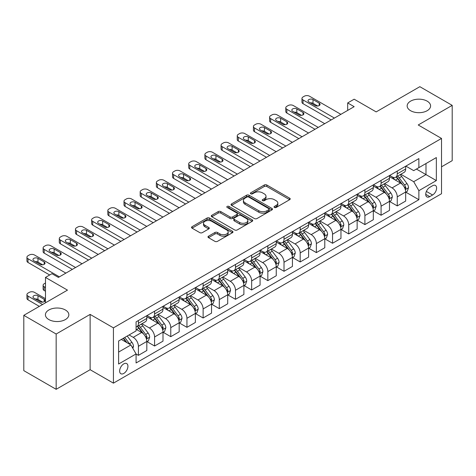 <?xml version="1.0" encoding="UTF-8"?>
<svg xmlns="http://www.w3.org/2000/svg" width="476" height="476" viewBox="0 0 476 476"><rect width="100%" height="100%" fill="white"/><g stroke="black" fill="none" stroke-linecap="round" stroke-linejoin="round"><path stroke-width="0.71" d="M274.408 207.459A1.255 0.726 0 0 0 276.181 207.459L289.682 199.664A1.797 1.035 0 0 0 290.205 198.932A1.797 1.035 0 0 0 289.682 198.2L266.816 184.997A1.797 1.035 0 0 0 264.275 184.997L250.775 192.792A1.255 0.726 0 0 0 250.406 193.304A1.255 0.726 0 0 0 250.775 193.815A1.255 0.726 0 0 0 252.554 193.815L254.303 192.81A5.748 3.32 0 0 1 262.431 192.81L264.335 193.91A5.748 3.32 0 0 1 266.019 196.255A5.748 3.32 0 0 1 264.335 198.605L262.591 199.611A1.255 0.726 0 0 0 262.222 200.122A1.255 0.726 0 0 0 262.591 200.64A1.255 0.726 0 0 0 264.37 200.64L266.114 199.628A5.748 3.32 0 0 1 274.247 199.628L276.151 200.729A5.748 3.32 0 0 1 277.835 203.079A5.748 3.32 0 0 1 276.151 205.424L274.408 206.435A1.255 0.726 0 0 0 274.039 206.947A1.255 0.726 0 0 0 274.408 207.459L274.408 206.435M65.408 309.995A11.716 6.765 0 0 0 52.646 308.531A11.716 6.765 0 0 0 45.41 314.779A11.716 6.765 0 0 0 48.844 319.563A11.716 6.765 0 0 0 61.612 321.026A11.716 6.765 0 0 0 68.841 314.779A11.716 6.765 0 0 0 65.408 309.995M427.156 101.144A11.716 6.765 0 0 0 414.388 99.68A11.716 6.765 0 0 0 407.158 105.928A11.716 6.765 0 0 0 410.592 110.706A11.716 6.765 0 0 0 423.354 112.175A11.716 6.765 0 0 0 430.59 105.928A11.716 6.765 0 0 0 427.156 101.144M123.784 373.434A5.855 3.38 120 0 0 127.61 368.275A5.855 3.38 120 0 0 126.711 363.581A5.855 3.38 120 0 0 123.784 363.872A5.855 3.38 120 0 0 119.958 369.031A5.855 3.38 120 0 0 120.85 373.725A5.855 3.38 120 0 0 123.784 373.434M208.506 236.191A1.797 1.035 0 0 0 207.976 236.929A1.797 1.035 0 0 0 208.506 237.661L214.92 241.362A1.797 1.035 0 0 0 217.461 241.362L232.449 232.71A1.797 1.035 0 0 0 232.978 231.973A1.797 1.035 0 0 0 232.449 231.241L209.583 218.038A1.797 1.035 0 0 0 207.042 218.038L192.054 226.695A1.797 1.035 0 0 0 191.525 227.427A1.797 1.035 0 0 0 192.054 228.159L199.801 232.633A1.797 1.035 0 0 0 202.342 232.633L208.756 228.932A1.797 1.035 0 0 0 209.285 228.2A1.797 1.035 0 0 0 208.756 227.463L204.912 225.243A4.808 2.773 0 0 1 203.508 223.286A4.808 2.773 0 0 1 206.471 220.721A4.808 2.773 0 0 1 211.713 221.322L226.766 230.015A4.808 2.773 0 0 1 228.171 231.973A4.808 2.773 0 0 1 225.207 234.537A4.808 2.773 0 0 1 219.966 233.936L217.461 232.49A1.797 1.035 0 0 0 214.92 232.49L208.506 236.191L208.506 237.661L214.92 233.984L214.92 232.49M441.52 166.826L452.2 160.662L452.2 105.363L419.844 86.686L376.165 111.902L354.162 99.198L347.688 102.935L354.162 106.672L58.423 277.419L51.949 273.682L45.482 277.419L45.482 302.819M56.156 334.021L56.156 389.314L90.131 369.703L90.131 314.404L56.156 334.021L23.8 315.338L67.479 290.122L45.482 277.419M90.131 314.404L113.425 327.857L441.52 138.433L441.52 193.726L113.425 383.15L113.425 327.857M452.2 105.363L418.225 124.98L441.52 138.433M254.428 218.555A1.797 1.035 0 0 0 256.969 218.555L271.957 209.898A1.797 1.035 0 0 0 272.486 209.166A1.797 1.035 0 0 0 271.957 208.428L249.091 195.231A1.797 1.035 0 0 0 246.55 195.231L231.562 203.883A1.797 1.035 0 0 0 231.033 204.615A1.797 1.035 0 0 0 231.562 205.352L254.428 218.555M227.683 207.732A1.255 0.726 0 0 1 228.956 207.911L252.179 221.316L237.215 229.956A1.797 1.035 0 0 1 234.674 229.956L211.808 216.758L218.222 213.081L218.222 211.588L211.808 215.289A1.797 1.035 0 0 0 211.279 216.021A1.797 1.035 0 0 0 211.808 216.758L211.808 215.289M218.222 213.081A1.797 1.035 0 0 1 220.763 213.081L220.763 211.588A1.797 1.035 0 0 0 218.222 211.588M220.763 211.588L230.039 216.937A1.797 1.035 0 0 0 232.58 216.937L236.834 214.48A1.797 1.035 0 0 0 237.357 213.748A1.797 1.035 0 0 0 236.834 213.016L227.177 207.441A1.255 0.726 0 0 1 226.808 206.929A1.255 0.726 0 0 1 227.587 206.257A1.255 0.726 0 0 1 228.956 206.411L252.203 219.835A1.797 1.035 0 0 1 252.732 220.572A1.797 1.035 0 0 1 252.203 221.304L252.203 219.835M56.156 389.314L23.8 370.637L23.8 315.338M432.595 185.729L429.745 187.377A5.676 3.278 120 0 0 426.038 192.375A5.676 3.278 120 0 0 426.907 196.921A5.676 3.278 120 0 0 429.745 196.642L432.595 194.999A5.676 3.278 120 0 0 436.302 189.995A5.676 3.278 120 0 0 435.427 185.45A5.676 3.278 120 0 0 432.595 185.729M405.867 166.118L413.698 170.634L418.874 167.647L418.874 158.603L136.076 321.877L136.076 330.921L118.607 341.006L118.607 364.021L136.076 353.936L136.076 362.974L418.874 199.706L418.874 190.662L413.698 181.695L400.828 174.264M418.874 167.647L436.343 157.562L436.343 180.577L418.874 190.662M90.131 369.703L113.425 383.15M347.688 102.935L347.688 110.408M416.411 169.069L425.99 174.597L425.99 163.536L436.343 157.562M413.698 181.695L425.99 174.597L436.343 180.577M118.607 352.067L130.9 344.969L121.32 339.436M136.076 354.007L138.409 355.352L138.409 346.314A7.319 4.224 -120 0 0 133.232 337.347L129.085 334.955M138.409 355.352L146.822 350.497L146.822 341.453A7.319 4.224 -120 0 0 141.64 332.486L136.076 329.273M147.013 341.643L154.587 346.01L154.587 336.972A7.319 4.224 -120 0 0 149.41 328.006L141.973 323.716M154.587 346.01L163 341.155L163 332.117A7.319 4.224 -120 0 0 157.818 323.144L146.822 316.796M163.191 332.302L170.765 336.675L170.765 327.631A7.319 4.224 -120 0 0 165.589 318.664L158.151 314.374M170.765 336.675L179.178 331.814L179.178 322.776A7.319 4.224 -120 0 0 174.002 313.809L163 307.454M179.369 322.96L186.943 327.333L186.943 318.289A7.319 4.224 -120 0 0 181.767 309.323L174.329 305.033M186.943 327.333L195.356 322.472L195.356 313.434A7.319 4.224 -120 0 0 190.18 304.467L179.178 298.113M195.547 313.619L203.121 317.992L203.121 308.948A7.319 4.224 -120 0 0 197.945 299.981L190.507 295.691M203.121 317.992L211.534 313.137L211.534 304.093A7.319 4.224 -120 0 0 206.358 295.126L195.356 288.777M211.725 304.277L219.299 308.65L219.299 299.612A7.319 4.224 -120 0 0 214.123 290.646L206.685 286.35M219.299 308.65L227.712 303.795L227.712 294.751A7.319 4.224 -120 0 0 222.536 285.784L211.534 279.436M227.903 294.941L235.477 299.309L235.477 290.271A7.319 4.224 -120 0 0 230.301 281.304L222.863 277.008M235.477 299.309L243.89 294.454L243.89 285.41A7.319 4.224 -120 0 0 238.714 276.443L227.712 270.094M244.081 285.6L251.655 289.973L251.655 280.929A7.319 4.224 -120 0 0 246.479 271.963L239.041 267.673M251.655 289.973L260.069 285.112L260.069 276.074A7.319 4.224 -120 0 0 254.892 267.107L243.89 260.753M260.259 276.258L267.833 280.632L267.833 271.588A7.319 4.224 -120 0 0 262.657 262.621L255.225 258.331M267.833 280.632L276.247 275.771L276.247 266.733A7.319 4.224 -120 0 0 271.07 257.766L260.069 251.411M276.437 266.917L284.011 271.29L284.011 262.246A7.319 4.224 -120 0 0 278.835 253.28L271.403 248.99M284.011 271.29L292.425 266.435L292.425 257.391A7.319 4.224 -120 0 0 287.248 248.424L276.247 242.07M292.615 257.575L300.189 261.949L300.189 252.905A7.319 4.224 -120 0 0 295.013 243.938L287.581 239.648M300.189 261.949L308.603 257.094L308.603 248.05A7.319 4.224 -120 0 0 303.426 239.083L292.425 232.734M308.793 248.24L316.367 252.607L316.367 243.569A7.319 4.224 -120 0 0 311.191 234.603L303.759 230.307M316.367 252.607L324.781 247.752L324.781 238.708A7.319 4.224 -120 0 0 319.604 229.741L308.603 223.393M324.977 238.898L332.545 243.266L332.545 234.228A7.319 4.224 -120 0 0 327.369 225.261L319.937 220.971M332.545 243.266L340.959 238.411L340.959 229.373A7.319 4.224 -120 0 0 335.782 220.4L324.781 214.051M341.155 229.557L348.724 233.93L348.724 224.886A7.319 4.224 -120 0 0 343.547 215.92L336.115 211.63M348.724 233.93L357.137 229.069L357.137 220.031A7.319 4.224 -120 0 0 351.96 211.064L340.959 204.71M357.333 220.215L364.902 224.589L364.902 215.545A7.319 4.224 -120 0 0 359.725 206.578L352.294 202.288M364.902 224.589L373.315 219.728L373.315 210.69A7.319 4.224 -120 0 0 368.138 201.723L357.137 195.368M373.511 210.874L381.08 215.247L381.08 206.203A7.319 4.224 -120 0 0 375.903 197.237L368.472 192.947M381.08 215.247L389.493 210.392L389.493 201.348A7.319 4.224 -120 0 0 384.316 192.381L373.315 186.033M389.689 201.532L397.258 205.906L397.258 196.868A7.319 4.224 -120 0 0 392.081 187.901L384.65 183.605M397.258 205.906L405.671 201.05L405.671 192.006A7.319 4.224 -120 0 0 400.495 183.04L389.493 176.691M389.689 175.454L392.081 176.84A7.319 4.224 -120 0 0 395.74 177.203A7.319 4.224 -120 0 0 397.258 173.847L397.258 171.086M373.511 184.795L375.903 186.181A7.319 4.224 -120 0 0 379.562 186.544A7.319 4.224 -120 0 0 381.08 183.189L381.08 180.428M357.333 194.137L359.725 195.517A7.319 4.224 -120 0 0 363.384 195.88A7.319 4.224 -120 0 0 364.902 192.53L364.902 189.763M341.155 203.478L343.547 204.858A7.319 4.224 -120 0 0 347.206 205.221A7.319 4.224 -120 0 0 348.724 201.872L348.724 199.105M324.971 212.82L327.369 214.2A7.319 4.224 -120 0 0 331.028 214.563A7.319 4.224 -120 0 0 332.545 211.213L332.545 208.446M308.793 222.161L311.191 223.541A7.319 4.224 -120 0 0 314.85 223.904A7.319 4.224 -120 0 0 316.367 220.555L316.367 217.788M292.615 231.497L295.013 232.883A7.319 4.224 -120 0 0 298.672 233.246A7.319 4.224 -120 0 0 300.189 229.89L300.189 227.129M276.437 240.838L278.835 242.225A7.319 4.224 -120 0 0 282.494 242.581A7.319 4.224 -120 0 0 284.011 239.232L284.011 236.465M260.259 250.18L262.657 251.56A7.319 4.224 -120 0 0 266.316 251.923A7.319 4.224 -120 0 0 267.833 248.573L267.833 245.806M244.081 259.521L246.479 260.902A7.319 4.224 -120 0 0 250.138 261.264A7.319 4.224 -120 0 0 251.655 257.915L251.655 255.148M227.903 268.863L230.301 270.243A7.319 4.224 -120 0 0 233.96 270.606A7.319 4.224 -120 0 0 235.477 267.256L235.477 264.489M211.725 278.198L214.123 279.585A7.319 4.224 -120 0 0 217.782 279.947A7.319 4.224 -120 0 0 219.299 276.592L219.299 273.831M195.547 287.54L197.945 288.926A7.319 4.224 -120 0 0 201.604 289.289A7.319 4.224 -120 0 0 203.121 285.933L203.121 283.172M179.369 296.881L181.767 298.262A7.319 4.224 -120 0 0 185.426 298.625A7.319 4.224 -120 0 0 186.943 295.275L186.943 292.508M163.191 306.223L165.589 307.603A7.319 4.224 -120 0 0 169.248 307.966A7.319 4.224 -120 0 0 170.765 304.616L170.765 301.849M147.013 315.564L149.41 316.945A7.319 4.224 -120 0 0 153.07 317.308A7.319 4.224 -120 0 0 154.587 313.958L154.587 311.191M405.867 192.197L418.874 199.706M395.74 177.203L404.154 172.342A7.319 4.224 -120 0 0 405.671 168.992L405.671 166.225M379.562 186.544L387.976 181.683A7.319 4.224 -120 0 0 389.493 178.333L389.493 175.567M363.384 195.88L371.798 191.025A7.319 4.224 -120 0 0 373.315 187.675L373.315 184.908M347.206 205.221L355.62 200.366A7.319 4.224 -120 0 0 357.137 197.016L357.137 194.25M331.028 214.563L339.442 209.708A7.319 4.224 -120 0 0 340.959 206.352L340.959 203.591M314.85 223.904L323.263 219.049A7.319 4.224 -120 0 0 324.781 215.693L324.781 212.933M298.672 233.246L307.085 228.385A7.319 4.224 -120 0 0 308.603 225.035L308.603 222.268M282.494 242.581L290.907 237.726A7.319 4.224 -120 0 0 292.425 234.376L292.425 231.61M266.316 251.923L274.729 247.068A7.319 4.224 -120 0 0 276.247 243.718L276.247 240.951M250.138 261.264L258.551 256.409A7.319 4.224 -120 0 0 260.069 253.059L260.069 250.293M233.96 270.606L242.373 265.751A7.319 4.224 -120 0 0 243.89 262.395L243.89 259.634M217.782 279.947L226.195 275.086A7.319 4.224 -120 0 0 227.712 271.736L227.712 268.97M201.604 289.289L210.017 284.428A7.319 4.224 -120 0 0 211.534 281.078L211.534 278.311M185.426 298.625L193.839 293.769A7.319 4.224 -120 0 0 195.356 290.42L195.356 287.653M169.248 307.966L177.661 303.111A7.319 4.224 -120 0 0 179.178 299.761L179.178 296.994M153.07 317.308L161.483 312.452A7.319 4.224 -120 0 0 163 309.097L163 306.336M136.076 326.947A7.319 4.224 -120 0 0 136.892 326.649L145.305 321.794A7.319 4.224 -120 0 0 146.822 318.438L146.822 315.677M136.892 326.649A7.319 4.224 -120 0 0 138.409 323.299L138.409 320.532M130.9 344.969L136.076 353.936M274.908 207.637L276.151 206.917A5.748 3.32 0 0 0 277.835 204.573L277.835 203.079M266.019 196.255L266.019 197.748A5.748 3.32 0 0 1 264.335 200.099L263.091 200.818M289.658 199.682L266.816 186.491A1.797 1.035 0 0 0 264.275 186.491L251.28 193.994M271.933 209.91L249.091 196.725A1.797 1.035 0 0 0 246.55 196.725L231.586 205.364L231.562 203.883M268.785 209.678A1.255 0.726 0 0 0 269.154 209.166A1.255 0.726 0 0 0 268.785 208.649L248.71 197.064A1.255 0.726 0 0 0 246.931 197.064L245.092 198.129A5.748 3.32 0 0 0 243.409 200.473A5.748 3.32 0 0 0 245.092 202.818L258.813 210.743A5.748 3.32 0 0 0 266.941 210.743L268.785 209.678L268.785 211.171A1.255 0.726 0 0 0 269.154 210.66L269.154 209.166M243.409 200.473L243.409 201.967A5.748 3.32 0 0 0 245.092 204.317L245.092 202.818M268.785 211.171L266.941 212.236A5.748 3.32 0 0 1 258.813 212.236L245.092 204.317M220.763 213.081L230.039 218.436A1.797 1.035 0 0 0 232.58 218.436L236.834 215.979A1.797 1.035 0 0 0 237.357 215.241L237.357 213.748M239.66 222.494A4.808 2.773 0 0 0 244.896 223.095A4.808 2.773 0 0 0 247.865 220.531A4.808 2.773 0 0 0 246.455 218.573L241.154 215.509A1.797 1.035 0 0 0 238.613 215.509L234.359 217.966A1.797 1.035 0 0 0 233.829 218.698A1.797 1.035 0 0 0 234.359 219.436L239.66 222.494L239.66 223.988A4.808 2.773 0 0 0 244.896 224.589A4.808 2.773 0 0 0 247.865 222.03L247.865 220.531M233.829 218.698L233.829 220.192A1.797 1.035 0 0 0 234.359 220.929L234.359 219.436M239.66 223.988L234.359 220.929M228.171 231.973L228.171 233.472A4.808 2.773 0 0 1 225.207 236.031A4.808 2.773 0 0 1 219.966 235.43L217.461 233.984A1.797 1.035 0 0 0 214.92 233.984M203.508 223.286L203.508 224.779A4.808 2.773 0 0 0 204.912 226.743L204.912 225.243M208.732 228.944L204.912 226.743M232.425 232.722L209.583 219.531A1.797 1.035 0 0 0 207.042 219.531L192.078 228.177M405.671 192.304L407.224 191.411L408.521 187.675A4.849 2.802 -120 0 0 406.968 183.546L401.685 176.483A14 8.086 -120 0 0 400.155 174.656M394.896 179.809A14 8.086 -120 0 0 392.028 176.81M405.231 189.335L405.897 187.883A4.849 2.802 -120 0 0 404.511 184.962L399.221 177.905A14 8.086 -120 0 0 397.698 176.072M396.395 176.828A11.62 6.712 60 0 1 398.299 178.994L402.773 184.968M396.139 176.971A14 8.086 60 0 1 397.668 178.797L401.185 183.492M334.42 118.066L303.039 99.948A3.659 2.112 0 0 1 301.962 98.455A3.659 2.112 0 0 1 303.039 96.961L304.331 96.211A3.659 2.112 0 0 1 309.507 96.211L340.893 114.335M301.962 98.455L301.962 102.191A3.659 2.112 180 0 0 303.039 103.685L331.189 119.934M308.859 101.965A2.927 1.69 180 0 1 308.002 100.769A2.927 1.69 180 0 1 309.811 99.21A2.927 1.69 180 0 1 313 99.573L319.217 103.161A2.927 1.69 180 0 1 320.074 104.357A2.927 1.69 180 0 1 318.265 105.922A2.927 1.69 180 0 1 315.07 105.553L308.859 101.965M310.382 102.846A2.927 1.69 180 0 1 313 103.31L317.688 106.017M389.493 201.645L391.046 200.753L392.337 197.016A4.849 2.802 -120 0 0 390.79 192.881L385.506 185.824A14 8.086 -120 0 0 383.977 183.992M378.717 189.15A14 8.086 -120 0 0 375.85 186.146M389.053 198.676L389.719 197.219A4.849 2.802 -120 0 0 388.333 194.303L383.043 187.246A14 8.086 -120 0 0 381.514 185.414M380.211 186.17A11.62 6.712 60 0 1 382.121 188.335L386.595 194.309M379.961 186.312A14 8.086 60 0 1 381.49 188.139L385.007 192.834M373.315 210.987L374.868 210.089L376.159 206.352A4.849 2.802 -120 0 0 374.612 202.223L369.328 195.166A14 8.086 -120 0 0 367.799 193.333M362.539 198.486A14 8.086 -120 0 0 359.672 195.487M372.875 208.018L373.541 206.56A4.849 2.802 -120 0 0 372.155 203.645L366.865 196.582A14 8.086 -120 0 0 365.336 194.755M364.033 195.505A11.62 6.712 60 0 1 365.943 197.677L370.417 203.651M363.783 195.654A14 8.086 60 0 1 365.312 197.48L368.829 202.175M357.137 220.328L358.69 219.43L359.981 215.693A4.849 2.802 -120 0 0 358.434 211.564L353.144 204.507A14 8.086 -120 0 0 351.621 202.675M346.361 207.828A14 8.086 -120 0 0 343.493 204.829M356.697 217.359L357.363 215.902A4.849 2.802 -120 0 0 355.977 212.986L350.687 205.924A14 8.086 -120 0 0 349.158 204.097M347.855 204.847A11.62 6.712 60 0 1 349.765 207.018L354.239 212.992M347.605 204.989A14 8.086 60 0 1 349.134 206.822L352.651 211.517M318.242 127.407L286.855 109.29A3.659 2.112 0 0 1 285.784 107.796A3.659 2.112 0 0 1 286.855 106.297L288.153 105.553A3.659 2.112 0 0 1 293.329 105.553L324.715 123.671M285.784 107.796L285.784 111.533A3.659 2.112 180 0 0 286.855 113.026L315.011 129.276M292.68 111.307A2.927 1.69 180 0 1 291.824 110.111A2.927 1.69 180 0 1 293.632 108.546A2.927 1.69 180 0 1 296.822 108.915L303.039 112.503A2.927 1.69 180 0 1 303.896 113.699A2.927 1.69 180 0 1 302.087 115.257A2.927 1.69 180 0 1 298.892 114.894L292.68 111.307M294.204 112.187A2.927 1.69 180 0 1 296.822 112.651L301.51 115.359M302.064 136.749L270.677 118.631A3.659 2.112 0 0 1 269.606 117.132A3.659 2.112 0 0 1 270.677 115.638L271.974 114.894A3.659 2.112 0 0 1 277.151 114.894L308.537 133.012M269.606 117.132L269.606 120.868A3.659 2.112 180 0 0 270.677 122.368L298.833 138.617M276.502 120.648A2.927 1.69 180 0 1 275.646 119.452A2.927 1.69 180 0 1 277.454 117.887A2.927 1.69 180 0 1 280.644 118.256L286.855 121.844A2.927 1.69 180 0 1 287.718 123.04A2.927 1.69 180 0 1 285.909 124.599A2.927 1.69 180 0 1 282.714 124.236L276.502 120.648M278.026 121.529A2.927 1.69 180 0 1 280.644 121.993L285.332 124.7M285.886 146.09L254.499 127.967A3.659 2.112 0 0 1 253.428 126.473A3.659 2.112 0 0 1 254.499 124.98L255.796 124.236A3.659 2.112 0 0 1 260.973 124.236L292.359 142.354M253.428 126.473L253.428 130.21A3.659 2.112 180 0 0 254.499 131.703L282.655 147.959M260.324 129.99A2.927 1.69 180 0 1 259.468 128.794A2.927 1.69 180 0 1 261.276 127.229A2.927 1.69 180 0 1 264.466 127.598L270.677 131.18A2.927 1.69 180 0 1 271.54 132.376A2.927 1.69 180 0 1 269.731 133.94A2.927 1.69 180 0 1 266.536 133.572L260.324 129.99M261.848 130.864A2.927 1.69 180 0 1 264.466 131.334L269.154 134.042M340.959 229.67L342.512 228.772L343.803 225.035A4.849 2.802 -120 0 0 342.256 220.906L336.966 213.843A14 8.086 -120 0 0 335.443 212.016M330.183 217.169A14 8.086 -120 0 0 327.315 214.17M340.518 226.695L341.185 225.243A4.849 2.802 -120 0 0 339.799 222.328L334.509 215.265A14 8.086 -120 0 0 332.98 213.438M331.677 214.188A11.62 6.712 60 0 1 333.587 216.36L338.061 222.334M331.427 214.331A14 8.086 60 0 1 332.956 216.163L336.472 220.858M269.708 155.432L238.321 137.308A3.659 2.112 0 0 1 237.25 135.815A3.659 2.112 0 0 1 238.321 134.321L239.618 133.572A3.659 2.112 0 0 1 244.795 133.572L276.181 151.695M237.25 135.815L237.25 139.551A3.659 2.112 180 0 0 238.321 141.045L266.471 157.3M244.146 139.325A2.927 1.69 180 0 1 243.29 138.129A2.927 1.69 180 0 1 245.098 136.57A2.927 1.69 180 0 1 248.288 136.939L254.499 140.521A2.927 1.69 180 0 1 255.362 141.717A2.927 1.69 180 0 1 253.553 143.282A2.927 1.69 180 0 1 250.358 142.913L244.146 139.325M245.67 140.206A2.927 1.69 180 0 1 248.288 140.67L252.976 143.377M324.781 239.011L326.334 238.113L327.625 234.376A4.849 2.802 -120 0 0 326.078 230.247L320.788 223.185A14 8.086 -120 0 0 319.265 221.358M314.005 226.511A14 8.086 -120 0 0 311.137 223.512M324.34 236.036L325.007 234.585A4.849 2.802 -120 0 0 323.62 231.663L318.331 224.607A14 8.086 -120 0 0 316.802 222.774M315.499 223.53A11.62 6.712 60 0 1 317.409 225.695L321.883 231.669M315.249 223.672A14 8.086 60 0 1 316.778 225.505L320.294 230.194M253.53 164.773L222.143 146.65A3.659 2.112 0 0 1 221.072 145.156A3.659 2.112 0 0 1 222.143 143.663L223.44 142.913A3.659 2.112 0 0 1 228.617 142.913L260.003 161.037M221.072 145.156L221.072 148.893A3.659 2.112 180 0 0 222.143 150.386L250.293 166.642M227.968 148.667A2.927 1.69 180 0 1 227.111 147.471A2.927 1.69 180 0 1 228.92 145.912A2.927 1.69 180 0 1 232.109 146.275L238.321 149.863A2.927 1.69 180 0 1 239.184 151.059A2.927 1.69 180 0 1 237.375 152.623A2.927 1.69 180 0 1 234.18 152.255L227.968 148.667M229.491 149.547A2.927 1.69 180 0 1 232.109 150.011L236.798 152.719M308.603 248.347L310.156 247.455L311.447 243.718A4.849 2.802 -120 0 0 309.9 239.589L304.61 232.526A14 8.086 -120 0 0 303.087 230.699M297.827 235.852A14 8.086 -120 0 0 294.959 232.853M308.162 245.378L308.829 243.92A4.849 2.802 -120 0 0 307.442 241.005L302.153 233.948A14 8.086 -120 0 0 300.624 232.115M299.321 232.871A11.62 6.712 60 0 1 301.231 235.037L305.705 241.011M299.071 233.014A14 8.086 60 0 1 300.6 234.841L304.116 239.535M292.425 257.689L293.978 256.796L295.269 253.059A4.849 2.802 -120 0 0 293.722 248.924L288.432 241.867A14 8.086 -120 0 0 286.909 240.035M281.649 245.194A14 8.086 -120 0 0 278.781 242.189M291.984 254.72L292.651 253.262A4.849 2.802 -120 0 0 291.264 250.346L285.975 243.29A14 8.086 -120 0 0 284.446 241.457M283.143 242.207A11.62 6.712 60 0 1 285.053 244.378L289.527 250.352M282.893 242.355A14 8.086 60 0 1 284.422 244.182L287.938 248.877M276.247 267.03L277.8 266.132L279.091 262.395A4.849 2.802 -120 0 0 277.544 258.266L272.254 251.209A14 8.086 -120 0 0 270.731 249.376M265.471 254.529A14 8.086 -120 0 0 262.603 251.53M275.806 264.061L276.473 262.603A4.849 2.802 -120 0 0 275.086 259.688L269.797 252.625A14 8.086 -120 0 0 268.268 250.798M266.965 251.548A11.62 6.712 60 0 1 268.875 253.72L273.349 259.694M266.715 251.697A14 8.086 60 0 1 268.244 253.524L271.76 258.218M260.069 276.372L261.621 275.473L262.913 271.736A4.849 2.802 -120 0 0 261.366 267.607L256.076 260.55A14 8.086 -120 0 0 254.547 258.718M249.293 263.871A14 8.086 -120 0 0 246.425 260.872M259.622 273.402L260.295 271.945A4.849 2.802 -120 0 0 258.908 269.029L253.619 261.967A14 8.086 -120 0 0 252.09 260.14M250.787 260.89A11.62 6.712 60 0 1 252.696 263.061L257.171 269.035M250.537 261.032A14 8.086 60 0 1 252.066 262.865L255.582 267.56M237.351 174.109L205.965 155.991A3.659 2.112 0 0 1 204.894 154.498A3.659 2.112 0 0 1 205.965 153.004L207.262 152.255A3.659 2.112 0 0 1 212.439 152.255L243.825 170.372M204.894 154.498L204.894 158.234A3.659 2.112 180 0 0 205.965 159.728L234.115 175.977M211.79 158.008A2.927 1.69 180 0 1 210.933 156.812A2.927 1.69 180 0 1 212.742 155.253A2.927 1.69 180 0 1 215.931 155.616L222.143 159.204A2.927 1.69 180 0 1 223.006 160.4A2.927 1.69 180 0 1 221.197 161.959A2.927 1.69 180 0 1 218.002 161.596L211.79 158.008M213.313 158.889A2.927 1.69 180 0 1 215.931 159.353L220.62 162.06M221.173 183.45L189.787 165.333A3.659 2.112 0 0 1 188.716 163.839A3.659 2.112 0 0 1 189.787 162.34L191.084 161.596A3.659 2.112 0 0 1 196.261 161.596L227.647 179.714M188.716 163.839L188.716 167.576A3.659 2.112 180 0 0 189.787 169.069L217.937 185.319M195.612 167.35A2.927 1.69 180 0 1 194.755 166.154A2.927 1.69 180 0 1 196.564 164.589A2.927 1.69 180 0 1 199.753 164.958L205.965 168.546A2.927 1.69 180 0 1 206.822 169.742A2.927 1.69 180 0 1 205.019 171.3A2.927 1.69 180 0 1 201.824 170.938L195.612 167.35M197.135 168.23A2.927 1.69 180 0 1 199.753 168.694L204.442 171.402M204.995 192.792L173.609 174.674A3.659 2.112 0 0 1 172.538 173.175A3.659 2.112 0 0 1 173.609 171.681L174.906 170.938A3.659 2.112 0 0 1 180.083 170.938L211.469 189.055M172.538 173.175L172.538 176.911A3.659 2.112 180 0 0 173.609 178.411L201.759 194.66M179.434 176.691A2.927 1.69 180 0 1 178.577 175.495A2.927 1.69 180 0 1 180.386 173.93A2.927 1.69 180 0 1 183.575 174.299L189.787 177.887A2.927 1.69 180 0 1 190.644 179.083A2.927 1.69 180 0 1 188.841 180.642A2.927 1.69 180 0 1 185.646 180.273L179.434 176.691M180.957 177.566A2.927 1.69 180 0 1 183.575 178.036L188.264 180.743M188.817 202.133L157.431 184.01A3.659 2.112 0 0 1 156.36 182.516A3.659 2.112 0 0 1 157.431 181.023L158.728 180.273A3.659 2.112 0 0 1 163.905 180.273L195.291 198.397M156.36 182.516L156.36 186.253A3.659 2.112 180 0 0 157.431 187.746L185.58 204.002M163.256 186.027A2.927 1.69 180 0 1 162.399 184.837A2.927 1.69 180 0 1 164.208 183.272A2.927 1.69 180 0 1 167.397 183.641L173.609 187.223A2.927 1.69 180 0 1 174.466 188.419A2.927 1.69 180 0 1 172.663 189.983A2.927 1.69 180 0 1 169.468 189.615L163.256 186.027M164.779 186.907A2.927 1.69 180 0 1 167.397 187.377L172.086 190.085M243.89 285.713L245.443 284.815L246.735 281.078A4.849 2.802 -120 0 0 245.188 276.949L239.898 269.886A14 8.086 -120 0 0 238.369 268.059M233.115 273.212A14 8.086 -120 0 0 230.247 270.213M243.444 282.738L244.117 281.286A4.849 2.802 -120 0 0 242.73 278.365L237.441 271.308A14 8.086 -120 0 0 235.912 269.475M234.608 270.231A11.62 6.712 60 0 1 236.518 272.397L240.993 278.371M234.359 270.374A14 8.086 60 0 1 235.888 272.207L239.404 276.895M172.639 211.475L141.253 193.351A3.659 2.112 0 0 1 140.182 191.858A3.659 2.112 0 0 1 141.253 190.364L142.55 189.615A3.659 2.112 0 0 1 147.727 189.615L179.113 207.738M140.182 191.858L140.182 195.594A3.659 2.112 180 0 0 141.253 197.088L169.402 213.343M147.078 195.368A2.927 1.69 180 0 1 146.221 194.172A2.927 1.69 180 0 1 148.03 192.613A2.927 1.69 180 0 1 151.219 192.976L157.431 196.564A2.927 1.69 180 0 1 158.288 197.76A2.927 1.69 180 0 1 156.485 199.325A2.927 1.69 180 0 1 153.29 198.956L147.078 195.368M148.601 196.249A2.927 1.69 180 0 1 151.219 196.713L155.908 199.42M227.712 295.049L229.265 294.156L230.557 290.42A4.849 2.802 -120 0 0 229.01 286.29L223.72 279.228A14 8.086 -120 0 0 222.191 277.401M216.931 282.554A14 8.086 -120 0 0 214.069 279.555M227.266 292.08L227.939 290.628A4.849 2.802 -120 0 0 226.552 287.706L221.263 280.65A14 8.086 -120 0 0 219.733 278.817M218.43 279.573A11.62 6.712 60 0 1 220.34 281.738L224.815 287.712M218.181 279.715A14 8.086 60 0 1 219.71 281.548L223.226 286.237M156.461 220.81L125.075 202.693A3.659 2.112 0 0 1 124.004 201.199A3.659 2.112 0 0 1 125.075 199.706L126.372 198.956A3.659 2.112 0 0 1 131.549 198.956L162.935 217.08M124.004 201.199L124.004 204.936A3.659 2.112 180 0 0 125.075 206.429L153.224 222.679M130.9 204.71A2.927 1.69 180 0 1 130.043 203.514A2.927 1.69 180 0 1 131.852 201.955A2.927 1.69 180 0 1 135.041 202.318L141.253 205.906A2.927 1.69 180 0 1 142.11 207.102A2.927 1.69 180 0 1 140.307 208.666A2.927 1.69 180 0 1 137.112 208.298L130.9 204.71M132.423 205.59A2.927 1.69 180 0 1 135.041 206.054L139.73 208.762M211.534 304.39L213.087 303.498L214.379 299.761A4.849 2.802 -120 0 0 212.831 295.626L207.542 288.569A14 8.086 -120 0 0 206.013 286.736M200.753 291.895A14 8.086 -120 0 0 197.891 288.89M211.088 301.421L211.76 299.963A4.849 2.802 -120 0 0 210.374 297.048L205.085 289.991A14 8.086 -120 0 0 203.555 288.159M202.252 288.914A11.62 6.712 60 0 1 204.162 291.08L208.637 297.054M202.002 289.057A14 8.086 60 0 1 203.532 290.884L207.048 295.578M195.356 313.732L196.909 312.833L198.2 309.097A4.849 2.802 -120 0 0 196.653 304.967L191.364 297.911A14 8.086 -120 0 0 189.835 296.078M184.575 301.237A14 8.086 -120 0 0 181.713 298.232M194.91 310.763L195.582 309.305A4.849 2.802 -120 0 0 194.196 306.389L188.907 299.327A14 8.086 -120 0 0 187.377 297.5M186.074 298.25A11.62 6.712 60 0 1 187.984 300.421L192.459 306.395M185.824 298.398A14 8.086 60 0 1 187.354 300.225L190.87 304.92M179.178 323.073L180.731 322.175L182.022 318.438A4.849 2.802 -120 0 0 180.475 314.309L175.186 307.252A14 8.086 -120 0 0 173.657 305.419M168.397 310.572A14 8.086 -120 0 0 165.535 307.573M178.732 320.104L179.404 318.646A4.849 2.802 -120 0 0 178.018 315.731L172.728 308.668A14 8.086 -120 0 0 171.199 306.841M169.896 307.591A11.62 6.712 60 0 1 171.806 309.763L176.281 315.737M169.646 307.734A14 8.086 60 0 1 171.176 309.567L174.692 314.261M163 332.415L164.553 331.516L165.844 327.78A4.849 2.802 -120 0 0 164.297 323.65L159.008 316.588A14 8.086 -120 0 0 157.479 314.761M152.219 319.914A14 8.086 -120 0 0 149.357 316.915M162.554 329.44L163.226 327.988A4.849 2.802 -120 0 0 161.84 325.072L156.55 318.01A14 8.086 -120 0 0 155.021 316.183M153.718 316.933A11.62 6.712 60 0 1 155.628 319.104L160.103 325.078M153.468 317.075A14 8.086 60 0 1 154.998 318.908L158.514 323.603M146.822 341.756L148.375 340.858L149.666 337.121A4.849 2.802 -120 0 0 148.119 332.992L142.83 325.929A14 8.086 -120 0 0 141.301 324.102M45.482 287.504L44.185 286.754L44.185 290.491A3.659 2.112 180 0 1 43.114 288.997L43.114 285.261A3.659 2.112 -0 0 0 44.185 286.754M45.482 291.241L44.185 290.491M146.376 338.781L147.048 337.329A4.849 2.802 -120 0 0 145.662 334.408L140.372 327.351A14 8.086 -120 0 0 138.843 325.519M137.54 326.274A11.62 6.712 60 0 1 139.45 328.44L143.925 334.414M137.29 326.417A14 8.086 60 0 1 138.819 328.25L142.336 332.938M45.482 283.024L44.185 283.767A3.659 2.112 -0 0 0 43.114 285.261M132.84 348.331L133.488 346.463A4.849 2.802 -120 0 0 131.941 342.333L127.223 336.032M42.566 304.503L28.007 296.096A3.659 2.112 -0 0 1 26.936 294.602A3.659 2.112 -0 0 1 28.007 293.109L29.298 292.359A3.659 2.112 -0 0 1 34.48 292.359L45.482 298.714M39.329 306.371L28.007 299.832A3.659 2.112 180 0 1 26.936 298.339L26.936 294.602M42.661 302.165L37.973 299.458A2.927 1.69 0 0 0 35.355 298.993M129.924 344.404A4.849 2.802 -120 0 0 129.484 343.749L124.76 337.448M123.546 338.15L126.937 342.678M123.207 338.347L126.086 342.185M33.832 298.113L40.043 301.701A2.927 1.69 -0 0 0 43.233 302.07A2.927 1.69 -0 0 0 45.041 300.505A2.927 1.69 -0 0 0 44.185 299.309L37.973 295.727A2.927 1.69 -0 0 0 34.778 295.358A2.927 1.69 -0 0 0 32.975 296.917A2.927 1.69 -0 0 0 33.832 298.113M140.283 230.152L108.897 212.034A3.659 2.112 0 0 1 107.826 210.541A3.659 2.112 0 0 1 108.897 209.047L110.194 208.298A3.659 2.112 0 0 1 115.37 208.298L146.757 226.415M107.826 210.541L107.826 214.277A3.659 2.112 180 0 0 108.897 215.771L137.046 232.02M114.722 214.051A2.927 1.69 180 0 1 113.865 212.855A2.927 1.69 180 0 1 115.674 211.29A2.927 1.69 180 0 1 118.863 211.659L125.075 215.247A2.927 1.69 180 0 1 125.932 216.443A2.927 1.69 180 0 1 124.123 218.002A2.927 1.69 180 0 1 120.934 217.639L114.722 214.051M116.245 214.932A2.927 1.69 180 0 1 118.863 215.396L123.552 218.103M124.105 239.493L92.719 221.376A3.659 2.112 0 0 1 91.648 219.882A3.659 2.112 0 0 1 92.719 218.383L94.016 217.639A3.659 2.112 0 0 1 99.192 217.639L130.579 235.757M91.648 219.882L91.648 223.613A3.659 2.112 180 0 0 92.719 225.112L120.868 241.362M98.544 223.393A2.927 1.69 180 0 1 97.687 222.197A2.927 1.69 180 0 1 99.496 220.632A2.927 1.69 180 0 1 102.685 221.001L108.897 224.589A2.927 1.69 180 0 1 109.754 225.785A2.927 1.69 180 0 1 107.945 227.344A2.927 1.69 180 0 1 104.756 226.981L98.544 223.393M100.067 224.273A2.927 1.69 180 0 1 102.685 224.737L107.374 227.445M107.927 248.835L76.541 230.711A3.659 2.112 0 0 1 75.47 229.218A3.659 2.112 0 0 1 76.541 227.724L77.838 226.981A3.659 2.112 0 0 1 83.014 226.981L114.401 245.098M75.47 229.218L75.47 232.954A3.659 2.112 180 0 0 76.541 234.448L104.69 250.703M82.366 232.734A2.927 1.69 180 0 1 81.509 231.538A2.927 1.69 180 0 1 83.318 229.973A2.927 1.69 180 0 1 86.507 230.342L92.719 233.93A2.927 1.69 180 0 1 93.576 235.12A2.927 1.69 180 0 1 91.767 236.685A2.927 1.69 180 0 1 88.578 236.316L82.366 232.734M83.889 233.609A2.927 1.69 180 0 1 86.507 234.079L91.196 236.786M91.749 258.176L60.363 240.053A3.659 2.112 0 0 1 59.292 238.559A3.659 2.112 0 0 1 60.363 237.066L61.66 236.316A3.659 2.112 0 0 1 66.836 236.316L98.223 254.44M59.292 238.559L59.292 242.296A3.659 2.112 180 0 0 60.363 243.789L88.512 260.045M66.188 242.07A2.927 1.69 180 0 1 65.331 240.874A2.927 1.69 180 0 1 67.14 239.315A2.927 1.69 180 0 1 70.329 239.684L76.541 243.266A2.927 1.69 180 0 1 77.398 244.462A2.927 1.69 180 0 1 75.589 246.027A2.927 1.69 180 0 1 72.4 245.658L66.188 242.07M67.711 242.95A2.927 1.69 180 0 1 70.329 243.415L75.018 246.122M75.571 267.518L44.185 249.394A3.659 2.112 0 0 1 43.114 247.901A3.659 2.112 0 0 1 44.185 246.407L45.482 245.658A3.659 2.112 0 0 1 50.658 245.658L82.045 263.781M43.114 247.901L43.114 251.637A3.659 2.112 180 0 0 44.185 253.131L72.334 269.386M50.01 251.411A2.927 1.69 180 0 1 49.153 250.215A2.927 1.69 180 0 1 50.962 248.656A2.927 1.69 180 0 1 54.151 249.019L60.363 252.607A2.927 1.69 180 0 1 61.22 253.803A2.927 1.69 180 0 1 59.411 255.368A2.927 1.69 180 0 1 56.222 254.999L50.01 251.411M51.533 252.292A2.927 1.69 180 0 1 54.151 252.756L58.84 255.463M59.393 276.853L28.007 258.736A3.659 2.112 0 0 1 26.936 257.242A3.659 2.112 0 0 1 28.007 255.749L29.298 254.999A3.659 2.112 0 0 1 34.48 254.999L65.861 273.117M26.936 257.242L26.936 260.979A3.659 2.112 180 0 0 28.007 262.472L49.682 274.985M33.832 260.753A2.927 1.69 180 0 1 32.975 259.557A2.927 1.69 180 0 1 34.778 257.998A2.927 1.69 180 0 1 37.973 258.361L44.185 261.949A2.927 1.69 180 0 1 45.041 263.145A2.927 1.69 180 0 1 43.233 264.704A2.927 1.69 180 0 1 40.043 264.341L33.832 260.753M35.355 261.633A2.927 1.69 180 0 1 37.973 262.097L42.661 264.805M133.232 337.347L141.64 332.486M149.41 328.006L157.818 323.144M165.589 318.664L174.002 313.809M181.767 309.323L190.18 304.467M197.945 299.981L206.358 295.126M214.123 290.646L222.536 285.784M230.301 281.304L238.714 276.443M246.479 271.963L254.892 267.107M262.657 262.621L271.07 257.766M278.835 253.28L287.248 248.424M295.013 243.938L303.426 239.083M311.191 234.603L319.604 229.741M327.369 225.261L335.782 220.4M343.547 215.92L351.96 211.064M359.725 206.578L368.138 201.723M375.903 197.237L384.316 192.381M392.081 187.901L400.495 183.04M397.258 173.847L405.671 168.992M397.258 196.868L405.671 192.006M381.08 206.203L389.493 201.348M381.08 183.189L389.493 178.333M364.902 215.545L373.315 210.69M364.902 192.53L373.315 187.675M348.724 224.886L357.137 220.031M348.724 201.872L357.137 197.016M332.545 234.228L340.959 229.373M332.545 211.213L340.959 206.352M316.367 243.569L324.781 238.708M316.367 220.555L324.781 215.693M300.189 252.905L308.603 248.05M300.189 229.89L308.603 225.035M284.011 262.246L292.425 257.391M284.011 239.232L292.425 234.376M267.833 271.588L276.247 266.733M267.833 248.573L276.247 243.718M251.655 280.929L260.069 276.074M251.655 257.915L260.069 253.059M235.477 290.271L243.89 285.41M235.477 267.256L243.89 262.395M219.299 299.612L227.712 294.751M219.299 276.592L227.712 271.736M203.121 308.948L211.534 304.093M203.121 285.933L211.534 281.078M186.943 318.289L195.356 313.434M186.943 295.275L195.356 290.42M170.765 327.631L179.178 322.776M170.765 304.616L179.178 299.761M154.587 336.972L163 332.117M154.587 313.958L163 309.097M138.409 346.314L146.822 341.453M138.409 323.299L146.822 318.438M426.383 191.411L432.595 194.999M425.734 194.327L429.745 196.642M276.151 206.917L276.151 205.424M262.591 200.64L262.591 199.611M264.335 200.099L264.335 198.605M250.775 193.815L250.775 192.792M264.275 186.491L264.275 184.997M266.816 186.491L266.816 184.997M289.682 199.664L289.682 198.2M246.55 196.725L246.55 195.231M249.091 196.725L249.091 195.231M271.957 209.898L271.957 208.428M258.813 212.236L258.813 210.743M266.941 212.236L266.941 210.743M230.039 218.436L230.039 216.937M232.58 218.436L232.58 216.937M236.834 215.979L236.834 214.48M228.956 207.911L228.956 206.411M217.461 233.984L217.461 232.49M219.966 235.43L219.966 233.936M208.756 228.932L208.756 227.463M192.054 228.159L192.054 226.695M207.042 219.531L207.042 218.038M209.583 219.531L209.583 218.038M232.449 232.71L232.449 231.241M405.308 189.603L408.485 187.77M399.221 177.905L401.685 176.483M395.407 180.106L397.668 178.797M404.511 184.962L406.968 183.546M404.124 186.86L405.897 187.883M303.039 103.685L303.039 99.948M313 99.573L313 103.31M319.217 103.161L319.217 105.553M389.13 198.944L392.307 197.106M383.043 187.246L385.506 185.824M379.229 189.448L381.49 188.139M388.333 194.303L390.79 192.881M387.946 196.195L389.719 197.219M372.952 208.28L376.129 206.447M366.865 196.582L369.328 195.166M363.051 198.784L365.312 197.48M372.155 203.645L374.612 202.223M371.768 205.537L373.541 206.56M356.774 217.621L359.951 215.789M350.687 205.924L353.144 204.507M346.873 208.125L349.134 206.822M355.977 212.986L358.434 211.564M355.59 214.878L357.363 215.902M286.855 113.026L286.855 109.29M296.822 108.915L296.822 112.651M303.039 112.503L303.039 114.894M270.677 122.368L270.677 118.631M280.644 118.256L280.644 121.993M286.855 121.844L286.855 124.236M254.499 131.703L254.499 127.967M264.466 127.598L264.466 131.334M270.677 131.18L270.677 133.572M340.596 226.963L343.773 225.13M334.509 215.265L336.966 213.843M330.695 217.467L332.956 216.163M339.799 222.328L342.256 220.906M339.412 224.22L341.185 225.243M238.321 141.045L238.321 137.308M248.288 136.939L248.288 140.67M254.499 140.521L254.499 142.913M324.418 236.304L327.595 234.472M318.331 224.607L320.788 223.185M314.517 226.808L316.778 225.505M323.62 231.663L326.078 230.247M323.234 233.561L325.007 234.585M222.143 150.386L222.143 146.65M232.109 146.275L232.109 150.011M238.321 149.863L238.321 152.255M308.24 245.646L311.417 243.807M302.153 233.948L304.61 232.526M298.339 236.15L300.6 234.841M307.442 241.005L309.9 239.589M307.056 242.897L308.829 243.92M292.062 254.987L295.239 253.149M285.975 243.29L288.432 241.867M282.161 245.491L284.422 244.182M291.264 250.346L293.722 248.924M290.878 252.238L292.651 253.262M275.884 264.323L279.061 262.49M269.797 252.625L272.254 251.209M265.983 254.827L268.244 253.524M275.086 259.688L277.544 258.266M274.7 261.58L276.473 262.603M259.706 273.664L262.883 271.832M253.619 261.967L256.076 260.55M249.805 264.168L252.066 262.865M258.908 269.029L261.366 267.607M258.522 270.921L260.295 271.945M205.965 159.728L205.965 155.991M215.931 155.616L215.931 159.353M222.143 159.204L222.143 161.596M189.787 169.069L189.787 165.333M199.753 164.958L199.753 168.694M205.965 168.546L205.965 170.938M173.609 178.411L173.609 174.674M183.575 174.299L183.575 178.036M189.787 177.887L189.787 180.273M157.431 187.746L157.431 184.01M167.397 183.641L167.397 187.377M173.609 187.223L173.609 189.615M243.528 283.006L246.705 281.173M237.441 271.308L239.898 269.886M233.627 273.51L235.888 272.207M242.73 278.365L245.188 276.949M242.344 280.263L244.117 281.286M141.253 197.088L141.253 193.351M151.219 192.976L151.219 196.713M157.431 196.564L157.431 198.956M227.35 292.347L230.527 290.515M221.263 280.65L223.72 279.228M217.449 282.851L219.71 281.548M226.552 287.706L229.01 286.29M226.165 289.604L227.939 290.628M125.075 206.429L125.075 202.693M135.041 202.318L135.041 206.054M141.253 205.906L141.253 208.298M211.171 301.689L214.349 299.85M205.085 289.991L207.542 288.569M201.271 292.193L203.532 290.884M210.374 297.048L212.831 295.626M209.987 298.94L211.76 299.963M194.993 311.03L198.171 309.192M188.907 299.327L191.364 297.911M185.093 301.528L187.354 300.225M194.196 306.389L196.653 304.967M193.809 308.281L195.582 309.305M178.815 320.366L181.993 318.533M172.728 308.668L175.186 307.252M168.915 310.87L171.176 309.567M178.018 315.731L180.475 314.309M177.631 317.623L179.404 318.646M162.637 329.707L165.815 327.875M156.55 318.01L159.008 316.588M152.736 320.211L154.998 318.908M161.84 325.072L164.297 323.65M161.453 326.964L163.226 327.988M146.459 339.049L149.637 337.216M140.372 327.351L142.83 325.929M136.558 329.553L138.819 328.25M145.662 334.408L148.119 332.992M145.275 336.306L147.048 337.329M28.007 296.096L28.007 299.832M132.227 347.266L133.458 346.552M129.484 343.749L131.941 342.333M37.973 299.458L37.973 295.727M44.185 301.701L44.185 299.309M108.897 215.771L108.897 212.034M118.863 211.659L118.863 215.396M125.075 215.247L125.075 217.639M92.719 225.112L92.719 221.376M102.685 221.001L102.685 224.737M108.897 224.589L108.897 226.981M76.541 234.448L76.541 230.711M86.507 230.342L86.507 234.079M92.719 233.93L92.719 236.316M60.363 243.789L60.363 240.053M70.329 239.684L70.329 243.415M76.541 243.266L76.541 245.658M44.185 253.131L44.185 249.394M54.151 249.019L54.151 252.756M60.363 252.607L60.363 254.999M28.007 262.472L28.007 258.736M37.973 258.361L37.973 262.097M44.185 261.949L44.185 264.341"/></g></svg>
